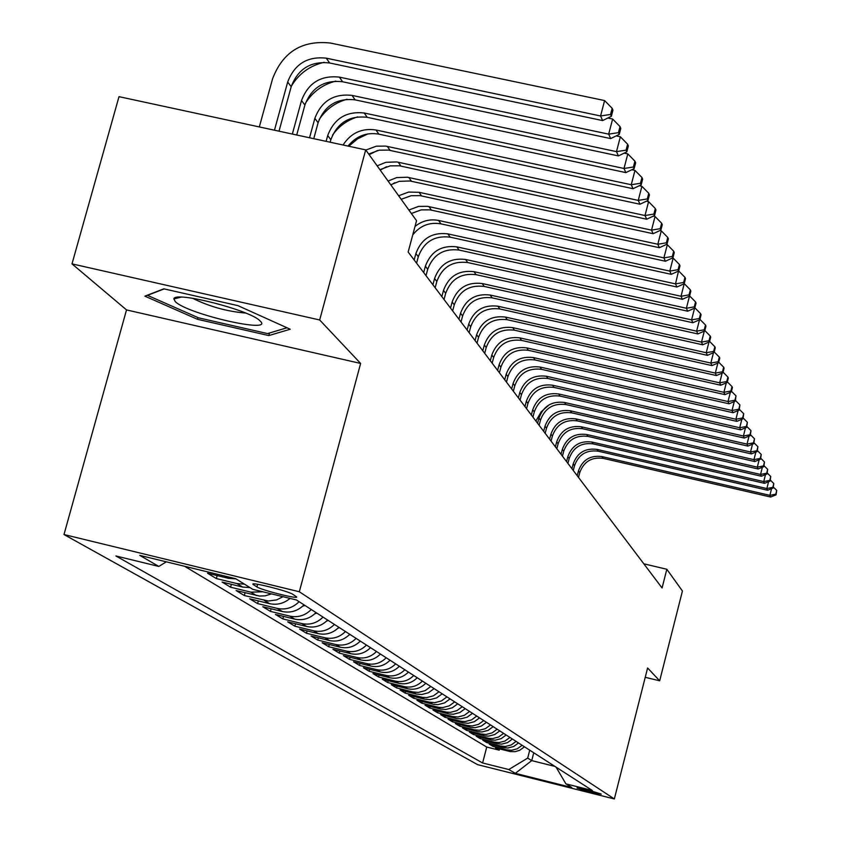 <?xml version="1.0" encoding="UTF-8"?>
<svg xmlns="http://www.w3.org/2000/svg" width="841" height="841" viewBox="0 0 841 841"><rect width="100%" height="100%" fill="white"/><g stroke="black" fill="none" stroke-linecap="round" stroke-linejoin="round"><path stroke-width="1.26" d="M601.115 794.072C591.759 790.929 583.717 788.9 577.021 787.975L577.126 788.059C586.513 791.202 594.545 793.231 601.21 794.146L601.115 794.072M63.99 534.54L477.625 764.658L614.34 798.95L299.322 591.759L63.99 534.54L126.518 309.919L360.621 363.438L319.675 319.979L72 263.874L126.518 309.919M72 263.874L119.002 96.662L365.698 149.887L319.675 319.979M235.943 578.871L228.405 578.314L207.548 573.236L216.337 578.566L217.157 575.57M250.008 587.607L242.597 587.05L222.098 582.056L230.581 587.207L231.359 584.316M271.485 593.893L265.083 595.859L259.554 596.038L236.132 590.571L244.321 595.544L245.078 592.758M290.019 598.403C283.911 603.512 277.078 605.257 269.519 603.638L249.693 598.792L257.598 603.596L258.324 600.905M304.022 604.858C297.83 610.997 290.587 613.215 282.292 611.512L262.791 606.739L270.434 611.386L271.138 608.779M316.027 612.584C309.94 618.619 302.813 620.805 294.655 619.123L275.449 614.424L282.849 618.913L283.522 616.4M327.633 620.059C321.64 625.998 314.629 628.143 306.597 626.482L287.706 621.856L294.865 626.198L295.517 623.77M338.87 627.291C332.973 633.136 326.077 635.249 318.171 633.609L299.564 629.047L306.492 633.252L307.123 630.908M349.751 634.303C343.948 640.054 337.157 642.125 329.367 640.516L311.044 636.017L317.761 640.085L318.371 637.814M360.295 641.084C354.587 646.75 347.89 648.789 340.227 647.202L322.166 642.766L328.684 646.708L329.262 644.511M370.513 647.665C364.889 653.236 358.298 655.244 350.739 653.678L332.952 649.305L339.27 653.131L339.838 650.997M380.416 654.046C374.886 659.533 368.39 661.51 360.947 659.964L343.412 655.644L349.541 659.365L350.087 657.294M390.035 660.238C384.579 665.641 378.187 667.586 370.839 666.061L353.556 661.804L359.506 665.41L360.043 663.402M399.37 666.24C393.998 671.57 387.69 673.483 380.447 671.98L363.407 667.775L369.188 671.286L369.704 669.331M408.432 672.075C403.133 677.331 396.92 679.213 389.782 677.73L372.983 673.578L378.587 676.984L379.091 675.092M417.231 677.741C412.016 682.924 405.888 684.784 398.844 683.312L382.277 679.223L387.722 682.524L388.206 680.684M425.788 683.249C420.647 688.358 414.602 690.188 407.654 688.747L391.307 684.7L396.605 687.917L397.078 686.13M434.114 688.611L428.447 692.753L421.73 694.508L416.221 694.025L400.095 690.03L405.246 693.152L405.698 691.418M442.198 693.825L436.616 697.904L429.982 699.638L424.558 699.155L408.631 695.213L413.656 698.251L414.098 696.569M450.072 698.892L444.563 702.918L438.024 704.632L433.977 704.422L416.947 700.259L421.835 703.213L422.266 701.573M457.735 703.822L452.311 707.796L445.846 709.489L440.547 709.016L425.041 705.168L429.793 708.048L430.214 706.451M465.199 708.627L459.838 712.548L453.457 714.209L449.525 714.02L432.926 709.951L437.551 712.758L437.961 711.192M472.474 713.315L467.175 717.184L460.879 718.824L456.989 718.624L440.6 714.608L445.11 717.341L445.509 715.828M479.559 717.878L474.335 721.694L468.111 723.313L463.013 722.85L448.085 719.139L452.479 721.809L452.868 720.327M486.466 722.314L481.304 726.088L475.165 727.686L471.37 727.497L455.38 723.565L459.659 726.161L460.038 724.721M493.194 726.656L488.095 730.377L482.03 731.954L478.287 731.765L462.487 727.875L466.671 730.419L467.039 729.01M499.764 730.882L494.729 734.561L488.737 736.117L485.036 735.928L469.425 732.091L473.504 734.561L473.861 733.194M506.166 735.002L501.194 738.64L495.275 740.175L491.617 739.985L476.185 736.19L480.169 738.608L480.516 737.273M512.421 739.029L507.512 742.624L501.656 744.138L496.863 743.707L482.797 740.196L486.687 742.55L487.023 741.247M518.529 742.96L513.672 746.514L507.89 748.006L503.149 747.575L489.241 744.106L493.036 746.409L493.373 745.137M365.698 149.887L416.547 220.71L408.158 252.027L662.077 587.975L666.829 569.262L643.817 563.817M253.551 584.789L256.925 586.913C261.635 590.245 299.785 599.759 296.484 596.774L292.847 594.356C288.41 591.055 249.514 581.341 253.067 584.421L253.551 584.789L253.782 583.917M556.09 767.15L565.898 783.854L592.337 790.487L296.431 599.969L252.794 589.331L235.701 578.713L139.764 555.375L158.823 566.435L115.9 555.975L482.608 762.976L508.784 769.536L527.696 758.088L531.733 760.611L554.944 766.414M565.898 783.854L571.743 787.491L515.333 773.342L508.784 769.536M184.61 566.287L486.739 747.05L499.249 750.183L499.565 748.932M524.49 746.797L519.685 750.309L515.155 751.665L510.445 751.602L495.538 747.933L499.249 750.183M522.124 745.273L517.299 748.795L511.559 750.288L506.85 749.857L493.036 746.409M516.101 741.405L511.223 744.968L505.409 746.472L500.647 746.041L486.687 742.55M509.94 737.431L504.999 741.037L499.123 742.561L494.308 742.13L480.169 738.608M503.622 733.373L498.629 737.021L492.679 738.566L488.999 738.377L473.504 734.561M497.157 729.2L492.101 732.9L486.077 734.466L481.136 734.014L466.671 730.419M490.524 724.931L485.404 728.674L479.307 730.261L474.313 729.809L459.659 726.161M483.722 720.558L478.54 724.343L472.358 725.951L467.302 725.499L452.479 721.809M476.742 716.059L471.496 719.907L465.241 721.525L461.383 721.336L445.11 717.341M469.593 711.454L464.264 715.344L457.935 716.995L452.752 716.532L437.551 712.758M462.245 706.724L456.852 710.666L450.44 712.338L446.476 712.138L429.793 708.048M454.697 701.867L449.231 705.862L442.744 707.554L438.729 707.355L421.835 703.213M446.949 696.884L441.409 700.931L434.829 702.645L429.446 702.172L413.656 698.251M438.991 691.754L433.378 695.854L426.713 697.599L422.592 697.399L405.246 693.152M430.813 686.487L425.115 690.65L418.355 692.416L412.826 691.933L396.605 687.917M422.392 681.073C417.22 686.203 411.144 688.043 404.164 686.592L387.722 682.524M413.74 675.502C408.495 680.705 402.324 682.577 395.249 681.105L378.587 676.984M404.836 669.762C399.507 675.05 393.262 676.942 386.082 675.449L369.188 671.286M395.669 663.864C390.266 669.226 383.916 671.15 376.642 669.636L359.506 665.41M386.219 657.778C380.742 663.223 374.298 665.178 366.918 663.644L349.541 659.365M376.495 651.512C370.923 657.042 364.395 659.029 356.899 657.473L339.27 653.131M366.466 645.058C360.81 650.671 354.177 652.69 346.576 651.113L328.684 646.708M356.111 638.393C350.371 644.09 343.643 646.151 335.927 644.553L317.761 640.085M345.441 631.528C339.606 637.31 332.763 639.402 324.931 637.783L306.492 633.252M334.424 624.432C328.484 630.308 321.546 632.432 313.588 630.792L294.865 626.198M323.039 617.094C317.004 623.076 309.951 625.231 301.866 623.57L282.849 618.913M311.275 609.525C305.146 615.601 297.966 617.799 289.756 616.106L270.434 611.386M299.112 601.693C292.868 607.875 285.583 610.114 277.236 608.39L257.598 603.596M282.975 596.69L276.678 599.885L268.395 601.01L244.321 595.544M262.897 591.791L250.87 592.148L230.581 587.207M244.447 584.148L236.983 583.591L216.337 578.566M645.236 677.299L659.68 680.811L682.429 590.992L666.829 569.262M659.68 680.811L647.602 667.985L614.34 798.95M360.621 363.438L299.322 591.759M533.751 752.769L531.733 760.611L515.333 773.342M529.735 750.172L527.696 758.088M166.329 561.841L158.823 566.435M486.739 747.05L482.608 762.976M144.883 296.158L197.477 319.307L268.805 335.58L290.24 329.23L237.908 305.63L163.827 288.831L144.883 296.158M269.498 333.004L268.805 335.58M197.95 317.593L197.477 319.307M279.002 131.185L291.196 86.718C298.008 68.846 310.823 60.93 329.609 62.97L602.629 120.578L600.569 115.974L604.595 100.563L330.418 43.038C302.119 39.99 282.839 51.911 272.568 78.802L259.322 126.938M274.46 130.208L287.685 82.019C294.539 64.063 307.407 56.116 326.287 58.166L600.569 115.974L610.545 114.45L611.344 116.3L612.952 110.16L612.153 108.3L610.545 114.45M612.153 108.3L604.595 100.563M602.629 120.578L611.344 116.3M260.111 320.968L260.069 320.926C250.933 310.318 174.003 290.692 173.866 298.923L175.317 301.677C187.848 314.303 274.944 334.171 260.111 320.968M287.012 327.769L267.575 333.583L198.434 317.803L147.49 295.349L164.163 288.905M192.631 298.282C209.398 306.597 227.059 311.517 245.625 313.052M292.342 134.066L301.52 100.531C308.237 82.902 320.873 75.101 339.407 77.13L608.684 134.139L612.626 119.012L607.864 118.013M296.715 135.002L304.905 105.051C311.59 87.496 324.153 79.737 342.613 81.766L610.661 138.576L608.684 134.139L618.45 132.636L619.228 134.413L620.805 128.379L620.027 126.592L618.45 132.636M324.132 62.318C309.856 65.64 298.933 73.588 291.354 86.16M620.027 126.592L612.626 119.012M610.661 138.576L619.228 134.413M309.551 137.777L314.849 118.36C321.441 101.046 333.835 93.393 352.053 95.401L616.485 151.632L620.353 136.778L616.18 135.895M313.756 138.681L318.108 122.712C324.668 105.472 337.01 97.861 355.133 99.869L618.398 155.911L616.485 151.632L626.072 150.14L626.818 151.853L628.353 145.924L627.617 144.2L626.072 150.14M335.822 81.104C322.807 84.436 312.694 91.795 305.483 103.159M627.617 144.2L620.353 136.778M618.398 155.911L626.818 151.853M326.119 141.351L327.706 135.548C334.161 118.528 346.334 111.023 364.237 113.009L624.011 168.484L627.807 153.892L624.18 153.125M330.166 142.224L330.839 139.743C337.273 122.807 349.393 115.333 367.212 117.319L625.851 172.605L624.011 168.484L633.41 167.002L634.125 168.652L635.638 162.828L634.923 161.167L633.41 167.002M346.997 99.27C335.254 102.581 325.982 109.319 319.191 119.485M634.923 161.167L627.807 153.892M625.851 172.605L634.125 168.652M343.054 144.999C350.991 132.899 361.966 127.895 375.99 129.998L631.255 184.736L634.976 170.397L631.864 169.724M348.037 146.082C356.185 136.084 366.455 132.111 378.86 134.15L633.031 188.699L631.255 184.736L640.485 183.254L641.168 184.841L642.65 179.122L641.967 177.525L640.485 183.254M357.677 116.857C347.228 120.105 338.839 126.203 332.51 135.138M641.967 177.525L634.976 170.397M633.031 188.699L641.168 184.841M365.824 150.066L376.316 146.176L385.788 146.103L638.256 200.4L641.904 186.303L639.276 185.745M368.694 154.061L379.133 150.182L388.563 150.108L639.959 204.237L638.256 200.4L647.307 198.928L647.969 200.463L649.431 194.839L648.758 193.293L647.307 198.928M367.853 133.919L357.541 138.87L348.752 146.229M648.758 193.293L641.904 186.303M639.959 204.237L647.969 200.463M377.136 165.824L385.903 162.302L396.763 161.935L645.005 215.527L648.59 201.672L646.414 201.199M379.901 169.682L390.171 165.877L399.443 165.803L646.655 219.228L645.005 215.527L653.888 214.066L654.529 215.548L655.959 210.019L655.318 208.526L653.888 214.066M377.493 150.507L369.146 154.702M655.318 208.526L648.59 201.672M646.655 219.228L654.529 215.548M388.069 181.046L396.689 177.588L407.37 177.23L651.523 230.129L655.044 216.505L653.299 216.126M390.75 184.778L399.328 181.33L409.966 180.983L653.121 233.703L651.523 230.129L660.248 228.678L660.868 230.119L662.277 224.673L661.657 223.233L660.248 228.678M386.566 166.728L380.206 170.092M661.657 223.233L655.044 216.505M653.121 233.703L660.868 230.119M302.739 606.13L304.999 605.488M398.634 195.764L408.61 192.074L419.102 192.305L657.82 244.247L661.278 230.844L659.933 230.55M401.63 199.138L411.165 195.701L420.143 195.648L659.365 247.706L657.82 244.247L666.398 242.807L666.997 244.195L668.374 238.844L667.775 237.446L666.398 242.807M394.892 182.718L390.897 184.978M667.775 237.446L661.278 230.844M659.365 247.706L666.997 244.195M314.891 613.709L316.878 613.131M408.863 210.008L418.681 206.381L427.554 206.339L663.917 257.893L667.312 244.699L666.345 244.489M411.365 213.498L421.141 209.882L429.982 209.84L665.399 261.236L663.917 257.893L672.337 256.463L672.926 257.809L674.272 252.542L673.694 251.196L672.337 256.463M673.694 251.196L667.312 244.699M665.399 261.236L672.926 257.809M326.655 621.036L328.358 620.532M415.002 226.471C422.056 220.805 429.909 218.807 438.582 220.458L669.804 271.107L673.147 258.113L672.537 257.987M412.731 234.954C420.069 225.64 429.467 221.94 440.926 223.853L671.244 274.334L669.804 271.107L678.088 269.677L678.655 270.981L679.991 265.798L679.423 264.495L678.088 269.677M679.423 264.495L673.147 258.113M671.244 274.334L678.655 270.981M338.04 628.132L339.48 627.691M414.171 259.974L415.896 253.498C421.499 238.571 432.148 232.032 447.854 233.872L675.512 283.88L678.519 271.044M416.579 263.149L418.292 256.715C423.875 241.84 434.482 235.322 450.135 237.162L676.91 287.012L675.512 283.88L683.659 282.471L684.206 283.732L685.51 278.623L684.963 277.362L683.659 282.471M684.963 277.362L678.792 271.096M676.91 287.012L684.206 283.732M349.057 635.008L350.255 634.619M423.685 272.558L425.378 266.187C430.886 251.48 441.378 245.036 456.852 246.865L681.031 296.263L684.217 283.669M426.009 275.638L427.701 269.299C433.189 254.644 443.638 248.232 459.049 250.05L682.387 299.301L681.031 296.263L689.052 294.865L689.578 296.085L690.86 291.06L690.335 289.83L689.052 294.865M690.335 289.83L684.259 283.669M682.387 299.301L689.578 296.085M359.738 641.662L360.694 641.347M432.905 284.752L434.576 278.476C439.99 263.99 450.324 257.651 465.567 259.459L686.393 308.258L689.494 296.116M435.165 287.748L436.826 281.493C442.229 267.06 452.521 260.752 467.701 262.55L687.707 311.202L686.393 308.258L694.277 306.87L694.792 308.048L696.054 303.096L695.539 301.908L694.277 306.87M695.539 301.908L689.62 295.916M687.707 311.202L694.792 308.048M370.082 648.106L370.818 647.864M441.84 296.589L443.491 290.408C448.821 276.132 458.997 269.887 474.019 271.675L691.575 319.885L694.582 308.142M444.037 299.491L445.677 293.33C450.986 279.107 461.131 272.894 476.09 274.671L692.858 322.744L691.575 319.885L699.334 318.508L699.838 319.654L701.079 314.776L700.585 313.63L699.334 318.508M700.585 313.63L694.845 307.817M692.858 322.744L699.838 319.654M380.111 654.361L380.637 654.182M450.524 308.069L452.143 301.972C457.388 287.906 467.417 281.756 482.219 283.533L696.611 331.165L699.523 319.801M452.647 310.886L454.266 304.81C459.491 290.797 469.478 284.668 484.227 286.445L697.851 333.94L696.611 331.165L704.253 329.798L704.737 330.912L705.956 326.108L705.483 324.983L704.253 329.798M705.483 324.983L699.912 319.359M697.851 333.94L704.737 330.912M458.944 319.212L460.542 313.209C465.704 299.343 475.585 293.288 490.177 295.044L701.499 342.119L704.306 331.102M461.015 321.956L462.603 315.964C467.754 302.15 477.593 296.116 492.132 297.861L702.698 344.799L701.499 342.119L709.016 340.752L709.489 341.835L710.698 337.094L710.225 336.011L709.016 340.752M710.225 336.011L704.832 330.555M702.698 344.799L709.489 341.835M467.123 330.04L468.7 324.111C473.788 310.445 483.522 304.474 497.914 306.219L706.24 352.736L708.963 342.066M469.131 332.7L470.697 326.792C475.764 313.167 485.478 307.228 499.806 308.962L707.407 355.344L706.24 352.736L713.652 351.391L714.104 352.442L715.292 347.775L714.839 346.713L713.652 351.391M714.839 346.713L709.594 341.414M707.407 355.344L714.104 352.442M475.081 340.552L476.616 334.718C481.63 321.23 491.239 315.354 505.42 317.068L710.845 363.06L713.483 352.715M477.026 343.139L478.561 337.315C483.564 323.88 493.131 318.024 507.27 319.738L711.98 365.593L710.845 363.06L718.14 361.725L718.582 362.744L719.759 358.14L719.318 357.11L718.14 361.725M719.318 357.11L714.219 351.969M711.98 365.593L718.582 362.744M482.797 350.781L484.321 345.01C489.262 331.711 498.734 325.919 512.726 327.622L715.323 373.089L717.878 363.049M484.7 353.283L486.214 347.543C491.133 334.287 500.574 328.516 514.524 330.219L716.416 375.549L715.323 373.089L722.514 371.764L722.945 372.752L724.09 368.211L723.67 367.212L722.514 371.764M723.67 367.212L718.719 362.219M716.416 375.549L722.945 372.752M490.314 360.715L491.806 355.028C496.684 341.909 506.019 336.2 519.822 337.882L719.675 382.834L722.146 373.089M492.164 363.154L493.646 357.488C498.503 344.411 507.806 338.723 521.567 340.405L720.737 385.231L719.675 382.834L726.761 381.52L727.171 382.476L728.317 377.998L727.896 377.031L726.761 381.52M727.896 377.031L723.081 372.185M720.737 385.231L727.171 382.476M497.62 370.387L499.091 364.773C503.896 351.832 513.105 346.187 526.729 347.869L723.901 392.316L726.298 382.855M499.417 372.763L500.889 367.17C505.672 354.261 514.85 348.647 528.432 350.319L724.942 394.639L723.901 392.316L730.882 391.002L731.292 391.938L732.416 387.522L732.006 386.587L730.882 391.002M732.006 386.587L727.328 381.867M724.942 394.639L731.292 391.938M504.726 379.796L506.187 374.256C510.918 361.483 520.011 355.922 533.457 357.583L728.022 401.535L730.345 392.348M506.482 382.108L507.922 376.589C512.642 363.848 521.704 358.308 535.107 359.969L729.031 403.796L728.022 401.535L734.908 400.232L735.297 401.146L736.012 395.869L734.908 400.232M736.012 395.869L731.46 391.286M729.031 403.796L735.297 401.146M511.654 388.952L513.084 383.485C517.751 370.87 526.718 365.393 539.996 367.033L732.017 410.503L734.277 401.577M513.357 391.202L514.787 385.756C519.433 373.183 528.369 367.717 541.604 369.357L733.005 412.71L732.017 410.503L738.808 409.22L739.197 410.103L739.901 404.91L738.808 409.22M739.901 404.91L735.476 400.453M733.005 412.71L739.197 410.103M518.392 397.867L519.801 392.474C524.406 380.027 533.257 374.613 546.366 376.242L735.917 419.239L738.114 410.555M520.053 400.064L521.462 394.681C526.045 382.277 534.865 376.884 547.933 378.503L736.874 421.383L735.917 419.239L742.614 417.966L742.992 418.829L743.696 413.709L742.614 417.966M743.696 413.709L739.386 409.378M736.874 421.383L742.992 418.829M524.963 406.56L526.35 401.231C530.892 388.931 539.628 383.601 552.569 385.21L739.712 427.743L741.846 419.302M526.571 408.694L527.959 403.386C532.49 391.128 541.205 385.809 554.093 387.417L740.648 429.835L739.712 427.743L746.324 426.482L746.692 427.323L747.386 422.277L746.324 426.482M747.386 422.277L743.181 418.061M740.648 429.835L746.692 427.323M531.354 415.023L532.731 409.756C537.21 397.625 545.841 392.348 558.613 393.956L743.412 436.027L745.483 427.817M532.931 417.104L534.298 411.859C538.766 399.759 547.365 394.503 560.106 396.1L744.327 438.066L743.412 436.027L749.93 434.776L750.288 435.596L750.981 430.634L749.93 434.776M750.981 430.634L746.892 426.524M744.327 438.066L750.288 435.596M537.599 423.275L538.955 418.082C543.37 406.087 551.896 400.884 564.511 402.471L747.018 444.111L749.037 436.111M539.134 425.304L540.479 420.122C544.884 408.169 553.378 402.986 565.961 404.563L747.901 446.098L747.018 444.111L753.452 442.86L753.799 443.659L754.482 438.771L753.452 442.86M754.482 438.771L750.498 434.765M747.901 446.098L753.799 443.659M543.675 431.328L545.01 426.187C549.383 414.34 557.793 409.21 570.261 410.776L750.529 451.985L752.495 444.195M545.178 433.304L546.503 428.185C550.855 416.379 559.244 411.26 571.68 412.826L751.402 453.919L750.529 451.985L756.879 450.744L757.215 451.522L757.899 446.697L756.879 450.744M549.268 404.742L541.194 411.775L535.896 421.036M757.899 446.697L754.02 442.797M751.402 453.919L757.215 451.522M549.615 439.17L550.929 434.103C555.239 422.392 563.554 417.325 575.864 418.881L753.957 459.659L755.87 452.08M551.065 441.105L552.39 436.048C556.679 424.379 564.963 419.323 577.252 420.878L754.798 461.551L753.957 459.659L760.222 458.429L760.558 459.186L761.231 454.434L760.222 458.429M761.231 454.434L757.447 450.629M754.798 461.551L760.558 459.186M555.396 446.834L556.7 441.819C560.958 430.256 569.168 425.241 581.341 426.786L757.299 467.144L759.16 459.764M556.826 448.716L558.119 443.722C562.366 432.19 570.545 427.196 582.687 428.731L758.119 468.984L757.299 467.144L763.491 465.925L763.807 466.671L764.48 461.982L763.491 465.925M764.48 461.982L760.79 458.271M758.119 468.984L763.807 466.671M561.052 454.308L562.335 449.357C566.529 437.919 574.645 432.978 586.682 434.503L760.558 474.45L762.367 467.26M562.44 456.148L563.722 451.207C567.906 439.811 576.001 434.881 587.996 436.405L761.368 476.248L760.558 474.45L766.677 473.241L766.992 473.967L767.654 469.341L766.677 473.241M767.654 469.341L764.048 465.725M761.368 476.248L766.992 473.967M566.561 461.604L567.833 456.705C571.985 445.415 579.996 440.526 591.896 442.04L763.744 481.588L765.51 474.566M567.927 463.402L569.189 458.513C573.32 447.254 581.32 442.377 593.178 443.89L764.532 483.344L763.744 481.588L769.778 480.39L770.083 481.094L770.745 476.532L769.778 480.39M770.745 476.532L767.234 472.999M764.532 483.344L770.083 481.094M571.954 468.731L573.205 463.885C577.304 452.721 585.231 447.896 596.984 449.399L766.855 488.547L768.569 481.704M573.278 470.487L574.529 465.662C578.608 454.529 586.513 449.704 598.235 451.207L767.623 490.261L766.855 488.547L772.816 487.36L773.11 488.043L773.773 483.543L772.816 487.36M773.773 483.543L770.335 480.106M767.623 490.261L773.11 488.043M577.21 475.691L578.45 470.907C582.498 459.869 590.329 455.097 601.956 456.579L769.883 495.349L771.565 488.674M578.513 477.404L579.743 472.631C583.78 461.625 591.591 456.863 603.176 458.356L770.64 497.02L769.883 495.349L775.78 494.172L776.075 494.844L776.727 490.398L775.78 494.172M776.727 490.398L773.363 487.034M770.64 497.02L776.075 494.844M509.289 751.36L506.85 749.857M503.149 747.575L500.647 746.041M496.863 743.707L494.308 742.13M490.419 739.733L487.801 738.125M483.827 735.675L481.136 734.014M477.057 731.502L474.313 729.809M470.13 727.234L467.302 725.499M463.013 722.85L460.122 721.073M455.727 718.361L452.752 716.532M448.242 713.746L445.183 711.864M440.547 709.016L437.425 707.081M432.663 704.148L429.446 702.172M424.558 699.155L421.246 697.115M416.221 694.025L412.826 691.933M407.654 688.747L404.164 686.592M398.844 683.312L395.249 681.105M389.782 677.73L386.082 675.449M380.447 671.98L376.642 669.636M370.839 666.061L366.918 663.644M360.947 659.964L356.899 657.473M350.739 653.678L346.576 651.113M340.227 647.202L335.927 644.553M329.367 640.516L324.931 637.783M318.171 633.609L313.588 630.792M306.597 626.482L301.866 623.57M294.655 619.123L289.756 616.106M282.292 611.512L277.236 608.39M269.519 603.638L264.284 600.411M256.295 595.491L250.87 592.148M242.597 587.05L236.983 583.591M228.405 578.314L224.726 576.043M257.64 584.295L256.925 586.913M287.685 82.019L291.196 86.718M326.287 58.166L329.609 62.97M301.52 100.531L304.905 105.051M339.407 77.13L342.613 81.766M314.849 118.36L318.108 122.712M352.053 95.401L355.133 99.869M327.706 135.548L330.839 139.743M364.237 113.009L367.212 117.319M375.99 129.998L378.86 134.15M387.323 146.387L390.098 150.402M398.277 162.218L400.957 166.087M408.863 177.514L411.459 181.257M419.102 192.305L421.604 195.921M428.994 206.613L431.422 210.113M438.582 220.458L440.926 223.853M415.896 253.498L418.292 256.715M447.854 233.872L450.135 237.162M425.378 266.187L427.701 269.299M456.852 246.865L459.049 250.05M434.576 278.476L436.826 281.493M465.567 259.459L467.701 262.55M443.491 290.408L445.677 293.33M474.019 271.675L476.09 274.671M452.143 301.972L454.266 304.81M482.219 283.533L484.227 286.445M460.542 313.209L462.603 315.964M490.177 295.044L492.132 297.861M468.7 324.111L470.697 326.792M497.914 306.219L499.806 308.962M476.616 334.718L478.561 337.315M505.42 317.068L507.27 319.738M484.321 345.01L486.214 347.543M512.726 327.622L514.524 330.219M491.806 355.028L493.646 357.488M519.822 337.882L521.567 340.405M499.091 364.773L500.889 367.17M526.729 347.869L528.432 350.319M506.187 374.256L507.922 376.589M533.457 357.583L535.107 359.969M513.084 383.485L514.787 385.756M539.996 367.033L541.604 369.357M519.801 392.474L521.462 394.681M546.366 376.242L547.933 378.503M526.35 401.231L527.959 403.386M552.569 385.21L554.093 387.417M532.731 409.756L534.298 411.859M558.613 393.956L560.106 396.1M538.955 418.082L540.479 420.122M564.511 402.471L565.961 404.563M545.01 426.187L546.503 428.185M570.261 410.776L571.68 412.826M550.929 434.103L552.39 436.048M575.864 418.881L577.252 420.878M556.7 441.819L558.119 443.722M581.341 426.786L582.687 428.731M562.335 449.357L563.722 451.207M586.682 434.503L587.996 436.405M567.833 456.705L569.189 458.513M591.896 442.04L593.178 443.89M573.205 463.885L574.529 465.662M596.984 449.399L598.235 451.207M578.45 470.907L579.743 472.631M601.956 456.579L603.176 458.356M181.046 297.157L173.866 298.923"/></g></svg>
